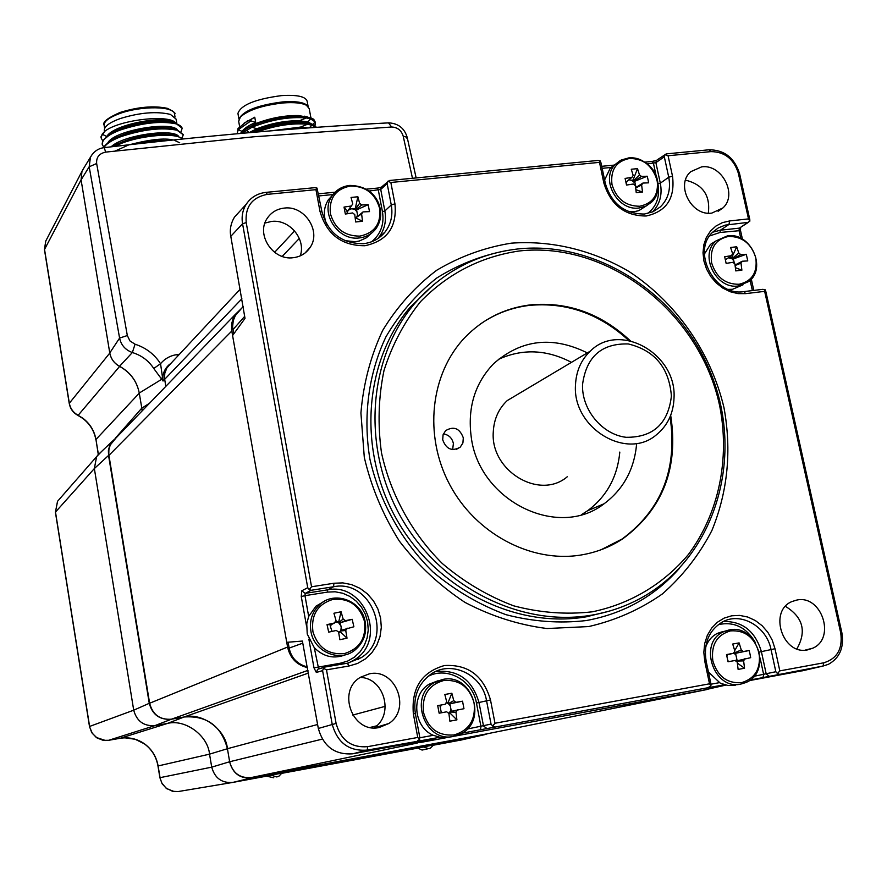 <?xml version="1.0" encoding="UTF-8"?>
<svg xmlns="http://www.w3.org/2000/svg" width="887" height="887" viewBox="0 0 887 887"><rect width="100%" height="100%" fill="white"/><g stroke="black" fill="none" stroke-linecap="round" stroke-linejoin="round"><path stroke-width="1.33" d="M582.537 384.559C581.595 409.661 602.151 434.552 626.1 437.302C653.032 437.557 668.133 423.82 671.404 396.112C669.164 367.85 654.817 350.465 628.351 343.956C601.563 343.202 586.296 356.729 582.537 384.559M674.031 397.864C673.455 413.409 667.545 425.749 656.291 434.907C626.355 460.763 572.337 427.756 575.486 385.069C576.118 371.276 581.052 359.967 590.298 351.13C619.503 321.427 676.77 353.747 674.031 397.864M567.248 476.785C539.418 500.567 490.045 470.731 493.294 431.714C493.992 419.107 498.638 408.73 507.22 400.591L521.489 392.098M581.539 514.626L587.693 510.69C606.708 496.476 617.419 476.929 619.813 452.071M571.439 362.362C546.714 349.423 522.343 348.447 498.317 359.412M587.327 352.904C552.623 335.752 521.412 339.322 493.704 363.615C474.889 383.228 467.394 407.71 471.23 437.047C478.958 500.878 558.167 539.873 604.114 503.749C623.395 489.302 634.227 469.445 636.611 444.165M463.302 437.812C459.688 428.277 453.8 425.882 445.629 430.627L443.079 434.763L442.702 439.797C446.239 449.265 452.082 451.716 460.242 447.137L462.914 442.946L463.302 437.812M601.231 549.685L622.12 538.997C661.724 509.659 677.712 468.935 670.073 416.835M628.739 340.464C599.545 313.676 566.438 301.99 529.395 305.394C511.444 307.567 495.068 313.81 480.277 324.099M452.636 449.598L453.401 443.567C452.137 438.012 448.8 434.785 443.4 433.898M630.335 340.796C600.987 313.444 567.58 301.48 530.104 304.906C504.492 308.133 482.672 319.098 464.622 337.792C430.395 373.87 423.542 435.528 449.676 484.579C475.643 533.708 531.08 563.145 580.741 555.051C596.086 552.546 610.145 547.102 622.918 538.697C662.866 509.027 678.788 467.904 670.683 415.327M519.194 250.988C480.876 256.665 448.002 273.529 420.582 301.591C404.383 321.793 392.198 344.733 384.016 370.433C378.45 397.176 377.596 424.596 381.465 452.692C390.613 494.491 411.856 533.242 442.336 563.544C464.089 582.005 487.861 596.097 513.673 605.832C540.017 612.773 566.205 614.769 592.228 611.819C630.369 603.969 663.775 583.857 688.401 554.475C718.98 513.351 730.079 458.767 719.69 405.88C699.854 312.479 608.482 240.976 519.194 250.988M517.587 248.992C598.37 240.166 682.236 296.336 712.56 377.596C743.373 458.634 715.532 554.552 644.649 595.975C628.318 605.488 610.655 611.886 591.662 615.157C520.547 627.497 440.185 586.939 400.857 517.032C361.342 447.225 368.105 358.182 414.44 303.786C442.103 272.109 476.485 253.848 517.587 248.992M588.624 626.577L546.991 628.528C518.64 624.925 491.287 616.21 464.943 602.373C439.852 585.819 417.954 565.363 399.261 540.981C382.94 514.903 371.287 487.052 364.302 457.437L360.92 412.965C363.393 383.572 370.633 356.086 382.641 330.507C397.121 306.658 415.149 286.568 436.726 270.247C459.843 256.487 484.679 247.451 511.234 243.171C551.548 240.211 592.272 250.079 628.65 271.289C675.861 302.079 710.675 351.806 723.947 407.521C731.819 450.518 727.806 491.52 711.884 530.537C699.233 554.907 682.724 576.051 662.356 593.957C640.115 609.535 615.545 620.401 588.624 626.577M711.806 213.102L722.916 207.935C737.906 194.73 721.852 163.807 701.65 166.867L690.796 171.668C675.14 184.507 691.272 216.417 711.806 213.102M807.747 649.838L812.902 648.142C836.153 638.063 821.451 594.456 796.814 600.056L792.091 601.508C768.153 610.777 782.6 655.759 807.747 649.838M379.226 727.495L388.783 723.515C411.679 709.179 395.513 667.922 369.413 673.821L360.621 677.191C336.517 690.607 352.394 733.793 379.226 727.495M293.298 257.696C300.704 256.742 306.37 253.227 310.306 247.163C321.427 230.886 304.274 205.219 284.228 208.09C277.077 208.933 271.5 212.215 267.475 217.958C255.478 234.079 272.852 260.845 293.298 257.696M348.913 666.026L326.494 669.851L336.095 723.426C340.785 740.157 351.285 747.907 367.617 746.677L417.755 737.452L413.364 713.847C411.235 688.268 421.569 672.169 444.354 665.549C467.959 664.152 483.348 675.617 490.5 699.954L494.99 723.249L709.522 683.81L704.788 661.38L703.823 652.411L704.677 643.596L707.316 635.369L711.596 628.162L717.295 622.308L724.114 618.117L731.708 615.789L739.703 615.412L747.708 617.019L755.314 620.523L762.155 625.734L767.898 632.398L772.255 640.192L775.005 648.73L779.817 670.882L823.779 662.8C837.195 658.686 842.85 648.73 840.721 632.908L764.649 291.346L745.712 293.63L738.028 293.619L730.3 291.756L722.938 288.164L716.308 282.986L710.742 276.522L706.551 269.071L703.923 261.022L703.003 252.795L703.823 244.812L706.34 237.461L710.432 231.119L715.864 226.096L722.384 222.648L729.646 220.941L748.506 218.901L738.328 173.176C733.804 158.939 724.679 151.755 710.93 151.622L668.077 155.746L672.501 176.125C675.251 198.256 666.47 211.549 646.168 215.996C624.77 215.973 610.666 204.975 603.847 182.977L599.501 162.365L390.845 182.478L394.948 203.822C397.176 227.005 387.164 240.976 364.901 245.732C341.617 245.81 326.638 234.334 319.974 211.306L315.949 189.663L267.286 194.353C252.019 197.38 244.989 206.793 246.209 222.593L311.548 586.773L333.911 583.247L342.848 582.892L351.684 584.622L360 588.325L367.373 593.835L373.449 600.865L377.929 609.07L380.601 618.051L381.31 627.375L380.035 636.567L376.82 645.182L371.819 652.777L365.278 658.986L357.516 663.476L348.913 666.026L347.449 663.21L361.197 657.688C394.205 637.587 371.165 578.845 333.59 586.739L311.215 590.276L305.206 593.381L304.973 595.665L301.258 596.519L301.757 590.82L307.734 587.693L242.561 223.746C241.386 216.517 242.617 209.997 246.264 204.21C250.821 197.346 257.407 193.399 266 192.368L314.641 187.689L317.003 188.077L321.992 211.893C328.146 233.159 341.972 243.748 363.482 243.681C372.352 242.617 379.525 238.736 384.991 232.072C390.956 224.245 393.052 215.208 391.267 204.975L387.153 183.565L380.734 189.452L369.059 191.038M599.501 162.365L600.166 160.835L601.009 162.909L605.366 183.565C611.653 203.855 624.67 214.011 644.405 214.033L653.076 211.705L660.416 206.848C668.21 199.054 670.993 189.186 668.743 177.234L664.308 156.799L655.881 162.665L647.477 163.918M300.25 255.866C306.27 239.191 289.384 218.967 271.5 221.44L264.936 223.047M374.103 727.872C394.515 714.822 384.282 677.868 360.255 677.424M796.903 648.852C806.804 631.333 803.001 617.175 785.472 606.364M708.314 213.179C710.487 195.462 702.881 184.452 685.496 180.139M241.652 308.266L235 314.752L233.292 317.901L231.662 323.688L231.607 329.798L232.582 335.519L245.012 318.366L230.797 236.33C229.556 229.822 230.764 223.424 234.445 217.138L240.222 210.818M381.798 186.802L389.371 180.505L597.882 160.469L600.166 160.835M657.045 159.993L666.248 153.894L709.112 149.781C724.435 149.903 734.591 157.908 739.603 173.774L749.781 219.455L749.837 221.173L748.506 218.901M411.357 742.397L367.285 750.08C349.09 751.489 337.393 742.862 332.193 724.202L322.591 670.627L316.337 672.468L313.987 667.856L308.864 639.128M232.582 335.519L287.576 647.044C290.149 658.187 296.79 665.039 307.501 667.623M410.26 743.195L421.724 742.231L434.297 738.782L352.738 753.806C334.976 755.025 323.511 746.577 318.322 728.46L302.389 641.057L286.734 642.321M764.649 291.346L765.104 289.716L765.88 291.723L841.874 632.775C844.224 647.477 839.745 657.988 828.436 664.308L823.025 666.048L750.058 680.052M700.431 689.088L461.95 733.194M421.513 741.111L421.724 742.231L446.194 737.707M454.92 736.099L702.437 690.374L725.743 685.119M803.91 670.45L749.227 680.639M303.498 646.678L302.5 642.033M307.39 666.991C297.278 664.197 291.191 657.888 289.151 648.087L288.12 642.21M244.934 318.045L244.202 313.466M233.68 334L232.605 326.715L233.281 320.506L235.365 315.517L240.078 310.073M344.2 663.764L340.397 663.52M358.636 659.263L355.62 659.063L358.636 659.263M413.464 742.142L412.2 742.175M740.767 238.237L739.026 230.387L739.403 228.125L747.896 222.393L725.244 225.121L718.304 227.915L713.325 231.64C690.906 250.555 714.323 296.801 743.816 291.612L762.798 289.339L765.104 289.716M747.896 222.393L749.837 221.173M665.139 154.349L664.308 156.799M668.077 155.746L664.984 154.604M387.885 181.214L387.153 183.565M390.845 182.478L387.863 181.258M754.039 676.293L775.837 671.725L777.467 673.555L779.817 670.882M777.467 673.555L779.063 674.153M775.837 671.725L771.025 649.517C766.612 626.089 740.257 611.365 721.94 622.253C708.691 630.712 703.424 643.696 706.141 661.192L710.886 683.666L710.93 685.806L709.522 683.81M315.949 189.663L317.003 188.077M467.194 729.059L491.043 724.091L492.607 726.021L494.99 723.249M492.607 726.021L494.458 726.63M708.89 687.092L710.93 685.806M491.043 724.091L486.553 700.73C482.351 674.286 450.463 659.374 430.284 674.652C418.021 684.154 413.043 697.127 415.36 713.547L419.762 737.197L419.595 739.481L417.755 737.452M307.734 587.693L309.23 589.578L311.215 590.276M311.548 586.773L309.23 589.578M319.63 668.743L324.975 667.035L347.449 663.21M324.409 601.242L315.983 606.176L308.676 616.432L306.747 623.783L307.235 634.017L314.264 647.665L318.666 668.909L317.601 669.352L316.337 672.468M417.444 740.833L419.595 739.481M323.932 667.467L322.591 670.627M326.494 669.851L323.323 668.221M376.953 188.232L381.321 187.157L380.734 189.452L384.847 210.94L391.267 204.975L394.948 203.822M611.376 167.432L610.112 168.419L604.612 179.994M651.757 161.545L656.524 160.336L655.881 162.665L660.316 183.177L668.743 177.234L672.501 176.125M712.782 232.172L720.388 230.21L739.403 228.125L748.617 222.182M723.382 621.51C742.541 621.111 755.214 631.156 761.412 651.679L766.213 673.965L769.395 676.382M333.911 583.247L333.59 586.739L327.68 589.822L305.206 593.381L301.757 590.82M435.528 671.614C457.747 669.253 472.239 679.564 479.002 702.548L483.493 725.976L486.874 728.493M116.119 437.834L110.243 444.997L108.89 449.598L108.779 454.443L149.626 703.247C152.686 714.689 159.948 720 171.446 719.202L154.87 725.633L108.68 740.301L120.133 738.294C129.103 736.886 137.297 738.793 144.736 744.016C151.987 749.493 156.445 756.799 158.108 765.936L160.203 778.575L161.833 783.01L166.002 788.088L172.577 791.304L178.076 791.57L232.084 782.545M307.989 670.35L171.446 719.202L184.075 716.995C206.859 715.388 221.306 725.965 227.427 748.717L229.644 761.745C232.749 773.176 239.945 778.442 251.265 777.544L484.712 734.281M308.465 673.056L184.075 716.995C202.181 712.228 225.719 729.502 227.427 748.717L209.532 754.15L157.975 765.98L159.893 777.699L211.727 767.144L209.532 754.15C207.913 735.511 185.084 718.792 167.499 723.426L154.87 725.633C143.772 726.331 136.72 721.186 133.715 710.188L94.355 468.558L55.493 512.065L89.753 727.329L92.37 733.416L97.038 737.951L103.114 740.323L108.613 740.312M171.036 363.26L166.845 367.994L164.816 373.239L164.483 377.984L165.802 386.388M170.825 363.47L167.499 367.03M702.437 690.374L709.644 688.744M273.784 777.788L266.566 776.158L232.693 782.445C221.772 783.232 214.776 778.132 211.727 767.144L229.644 761.745L322.236 739.137M61.247 497.075L57.577 501.255L55.415 512.231L89.487 726.486L133.715 710.188L149.26 703.313C152.376 714.656 159.649 719.967 171.069 719.257M115.399 438.134L141.798 408.142L142.153 410.881L141.798 408.186L149.526 403.241M141.798 408.142L139.259 393.041C136.908 381.155 130.345 372.23 119.557 366.276C114.179 363.293 110.919 358.836 109.777 352.926L119.59 338.08L127.329 335.541L129.945 340.93L135.057 344.211C145.923 347.726 154.416 354.223 160.547 363.703L163.031 381.033L153.761 368.493C148.617 360.654 141.476 355.332 132.351 352.538L119.557 366.276M47.244 238.204L45.736 241.12L44.561 249.569L69.33 403.252L109.788 353.048C110.953 358.969 114.235 363.415 119.623 366.409C130.378 372.385 136.931 381.288 139.281 393.141L95.951 439.486L98.368 454.222M119.623 366.409L78.012 415.46C73.189 412.832 70.261 408.84 69.241 403.485L69.33 403.252C70.361 408.619 73.311 412.643 78.2 415.338L82.957 418.298C90.053 423.764 94.377 430.827 95.951 439.486L98.257 454.355M109.788 353.048L81.083 179.884L44.45 249.591L69.241 403.485M433.521 745.191L461.717 739.902M427.844 748.794L422.079 750.069L417.855 748.096L281.733 773.353M102.072 451.006L96.605 456.65L94.355 468.558L108.547 455.452L149.26 703.313M44.45 249.591L45.725 241.12L81.97 171.346L81.083 179.884L89.188 166.778L90.43 157.265L92.359 154.172M84.088 167.632L81.97 171.346M266.566 776.158L281.878 773.087L278.995 776.136L276.822 776.957L270.912 775.127M417.855 748.096L433.654 744.925L430.45 748.14L428.798 748.695L423.11 746.898M460.464 740.19L484.302 734.746L251.331 777.932L232.693 782.445M229.711 762.133C232.871 773.464 240.078 778.731 251.331 777.932M116.652 437.28L111.673 441.926L109.622 445.629L108.391 450.629L108.547 455.452M135.057 344.211L132.351 352.538C125.377 349.966 121.12 345.143 119.59 338.08L89.188 166.778L96.65 163.518L127.329 335.541M484.302 734.746L487.85 733.649M170.947 363.348L168.863 364.978C164.184 369.347 162.232 374.702 163.031 381.033L241.896 298.775M139.259 393.041L161.733 379.27L162.232 377.563M153.761 368.493L160.547 363.703C164.86 358.614 170.371 355.565 177.067 354.578L179.44 354.257M104.222 147.641L105.664 152.109C99.178 153.495 96.173 157.298 96.65 163.518M388.495 122.883L391.644 127.007L253.749 136.786L105.664 152.109M406.911 138.272L407.188 137.374L403.197 136.132C401.312 130.311 397.465 127.273 391.644 127.007M82.358 170.459L90.43 157.265C93.667 151.533 98.291 148.317 104.3 147.63C205.795 135.7 300.615 127.44 388.772 122.861C398.352 123.426 404.483 128.26 407.188 137.374L416.147 177.932M412.477 178.287L403.197 136.132M177.422 356.408L177.067 354.578M332.736 194.929L328.323 199.841C323.655 207.37 323.112 215.541 326.693 224.367M345.021 240.687L355.476 241.719L359.39 240.987L366.475 237.738L371.221 233.392M379.691 208.567C375.345 193.621 365.588 186.104 350.409 186.037C335.718 188.975 329.044 198.123 330.352 213.501C334.721 228.613 344.555 236.153 359.856 236.119C374.514 233.037 381.122 223.846 379.691 208.567M355.288 218.501L356.707 218.357L362.517 221.284L355.676 221.972L354.767 214.599L352.616 212.947L345.342 214.044L344.034 207.081L346.872 210.818L347.915 210.718L351.307 205.995L344.034 207.081M352.76 203.988L351.307 205.995L352.76 203.988L351.052 197.446L357.882 196.77L355.044 209.576L351.396 208.6L348.159 210.363M355.277 218.357L363.06 211.904L369.491 211.616L368.183 204.686L361.752 204.964L359.601 203.311L357.882 196.77M350.919 206.516L348.247 210.241M347.915 210.718L347.338 213.712M356.84 216.849L357.528 214.931L356.918 211.66L355.044 209.576L359.601 203.311M361.752 204.964L355.543 209.953L356.574 209.853L357.76 216.129M362.517 221.284L361.608 213.911L363.06 211.904M361.608 213.911L356.507 217.315L356.707 218.357M354.844 208.523L349.057 209.099M346.872 210.818L347.216 212.625M368.183 204.686L356.574 209.853M314.264 647.665C323.555 656.912 334.033 659.252 345.719 654.684M332.714 599.457C317.468 604.313 310.882 615.123 312.956 631.899C318.211 648.02 328.844 655.216 344.855 653.464C360.044 648.43 366.553 637.598 364.369 620.967C359.157 605.012 348.602 597.838 332.714 599.457M347.017 638.185L345.742 630.502L340.442 630.967L338.712 632.586L340.697 632.098L347.017 638.185L339.876 639.715L338.601 632.032L336.284 630.457L328.7 632.143L327.026 624.636L331.15 624.67L330.507 626.854L332.037 631.4M340.697 632.098L341.284 626.422L338.568 622.63L343.158 619.071L341.063 611.753L333.933 613.25L336.029 620.578L334.599 622.951L327.026 624.636M341.063 611.753L338.568 622.63L335.075 621.898M341.817 630.047L340.176 622.763L352.194 619.303L353.88 626.776L340.774 630.424M331.15 624.67L334.599 622.951M352.194 619.303L345.486 620.645L343.158 619.071M345.486 620.645L340.176 622.763M345.742 630.502L347.172 628.129M338.313 621.499L335.131 621.787M330.075 624.903L330.507 626.854M331.306 630.391L331.55 631.5M628.927 211.76L633.806 211.782L638.707 210.674L646.191 205.984M657.123 180.039C652.677 165.769 643.485 158.573 629.548 158.451C616.155 161.201 610.3 169.905 611.986 184.563C616.454 198.987 625.712 206.205 639.749 206.239C653.109 203.345 658.897 194.619 657.123 180.039M635.946 189.729L642.51 192.024L636.245 192.656L635.369 185.605L633.351 184.019L626.521 185.061L625.102 178.42L631.932 177.389L632.996 175.693M635.68 187.645L642.909 183.066L648.619 182.833L648.009 179.484L647.2 176.225L641.489 176.435L639.472 174.861L637.509 168.641L631.256 169.251L633.207 175.482M625.912 182.179L631.932 177.389M626.743 182.101L626.211 183.609M629.892 180.094L631.422 180.205L629.892 180.094M635.569 186.924L635.048 183.032L631.422 180.205L633.052 180.039L633.263 181.037L639.472 174.861M641.489 176.435L633.728 181.403L634.671 181.303L635.99 187.445M642.51 192.024L641.634 184.973L642.909 183.066M641.634 184.973L635.724 187.989M615.146 164.516L611.065 167.466L602.151 168.33M637.509 168.641L633.052 180.039M647.2 176.225L634.671 181.303M723.249 631.444L717.306 633.407C711.751 636.289 707.859 640.913 705.62 647.255M708.425 672.002L720.344 683.223L728.027 685.507L735.345 685.185M759.061 652.566C754.327 637.21 744.814 629.981 730.522 630.879C716.829 634.881 710.942 644.893 712.838 660.893C717.605 676.426 727.185 683.677 741.576 682.657C755.236 678.488 761.068 668.454 759.061 652.566M737.374 663.132L744.537 668.233L738.117 669.408L737.208 662.057L735.112 660.471L728.05 661.769L726.52 654.573L733.582 653.275L734.868 651.08L732.706 644.04L739.104 642.898L734.724 650.559M744.537 668.233L743.616 660.893L735.822 661.103L750.679 657.677L750.014 654.074L749.138 650.515L743.361 651.524L741.266 649.938L739.104 642.898M726.586 654.905L733.582 653.275M727.783 660.505L728.704 661.647M727.451 654.75L726.919 656.447M736.121 660.604L736.687 658.553L735.966 655.171L733.726 652.865M743.361 651.524L734.591 653.475L735.567 653.298L737.075 660.394M733.959 652.377L734.114 653.109L741.266 649.938M743.616 660.893L744.903 658.697M749.138 650.515L735.567 653.298M437.99 680.761L429.153 684.21C410.825 694.588 413.331 726.985 433.277 735.301L440.961 737.563L449.864 737.152M474.135 703.114C469.5 686.97 459.366 679.431 443.755 680.495C428.687 684.808 421.913 695.397 423.443 712.239C428.099 728.571 438.311 736.132 454.044 734.957C469.09 730.444 475.787 719.834 474.135 703.114M448.8 713.414L450.141 713.181L456.905 719.889L449.864 721.164L448.911 713.47L446.682 711.806L439.143 713.203L437.712 705.631L445.252 704.245L437.712 705.631M448.611 713.314L450.263 711.507L463.968 708.713L462.526 701.185L455.985 702.316L453.767 700.663L451.849 693.235L444.83 694.488L446.726 701.927L445.252 704.245M441.005 705.409L440.318 707.571L440.994 711.141L442.125 712.649M450.263 711.507L450.951 709.345L450.274 705.775L448.334 703.624L446.028 702.781M455.985 702.316L448.844 704.001L449.909 703.812L451.317 711.263M451.849 693.235L448.123 702.482L448.334 703.624L453.767 700.663M456.905 719.889L455.951 712.194L457.415 709.877M455.951 712.194L449.931 712.039L450.141 713.181M448.123 702.482L446.05 702.737M440.994 711.141L441.305 712.804M439.952 705.597L440.318 707.571M462.526 701.185L449.909 703.812M728.238 289.373L732.529 289.284L743.007 284.838M716.064 240.909L710.454 244.413L704.367 254.07M755.779 257.773C751.256 243.504 742.175 236.385 728.515 236.43C715.432 239.335 709.8 248.138 711.618 262.84C716.164 277.254 725.322 284.394 739.071 284.261C752.121 281.212 757.686 272.376 755.779 257.773M735.434 267.708L741.887 270.18L735.766 270.901L734.891 263.882L732.884 262.319L726.143 263.384L724.679 256.742L731.42 255.678L732.651 253.749L730.589 247.473L736.709 246.786L731.731 257.685L731.952 258.682L728.404 257.807M735.068 265.013L742.242 261.244L747.763 260.9L746.289 254.281L740.767 254.613L738.771 253.05L736.709 246.786M725.366 259.847L731.42 255.678M734.425 263.616L733.715 260.667L731.952 258.682L738.771 253.05M740.767 254.613L732.418 259.048L733.338 258.937L734.469 263.65M741.887 270.18L741.011 263.173L742.242 261.244M741.011 263.173L735.135 265.49M731.731 257.685L728.704 257.596M746.289 254.281L733.338 258.937M183.088 138.937L178.187 136.653C167 133.405 139.991 136.154 121.985 143.151L114.534 146.422M115.299 150.967L128.271 145.135M129.646 144.692C149.97 139.436 164.461 137.862 173.131 139.969M174.074 140.157L179.717 142.785M113.392 146.555L121.907 142.718C142.552 135.811 160.702 133.505 176.336 135.8L183.421 138.904M103.912 147.674C106.118 143.86 111.773 140.19 120.887 136.665C142.973 129.369 161.7 127.218 177.056 130.223L183.254 134.769L182.145 137.873M103.613 147.719C104.644 145.468 107.349 143.029 111.729 140.412L120.809 136.232C136.454 129.99 163.651 126.531 175.061 129.347L176.99 129.801L183.21 134.514M103.823 147.264L102.182 144.315C102.005 139.614 107.87 134.902 119.789 130.189C141.876 122.883 160.591 120.754 175.936 123.814C179.817 125.045 181.879 126.575 182.134 128.415L181.07 131.498M173.375 122.772L173.797 122.894C158.13 120.577 140.102 122.872 119.712 129.757L110.786 133.87L103.158 140.168L102.171 144.215M173.797 122.894L175.87 123.382L182.101 128.194M101.107 137.873L101.007 136.687L104.999 131.099L102.149 134.181L101.118 137.928L102.737 140.889M170.736 121.985L163.23 121.053C155.413 120.976 148.406 121.486 142.208 122.606C130.777 124.657 121.364 127.684 113.957 131.697L110.055 134.292M176.879 123.692L176.07 119.08L170.415 114.412C156.611 111.13 139.858 112.516 120.144 118.581C109.467 122.506 104.178 126.453 104.3 130.422L104.478 131.509M106.939 136.365L106.861 136.321C113.724 124.513 164.405 114.611 175.559 122.849L176.247 123.493M120.177 112.505C143.129 105.83 160.181 105.165 171.357 110.498M174.85 129.302L170.958 128.205C152.708 126.165 134.148 129.435 115.277 138.017L111.008 140.833L115.277 138.017M172.211 134.658L175.859 135.667L172.211 134.658C153.861 132.618 135.201 135.922 116.219 144.559L112.959 146.61L116.219 144.559M104.999 131.099C120.222 119.457 169.384 114.29 175.559 122.849M168.286 140.468L153.396 140.922L136.62 143.905M303.31 128.305L278.917 130.189M315.883 127.384L311.814 125.178L307.456 124.258L300.615 127.074L308.044 127.95M300.615 127.074L271.001 130.832M309.02 123.337L299.64 121.852C285.703 121.685 271.511 124.346 257.053 129.857L251.431 132.485M314.386 125.167L315.229 124.513L315.306 122.051L310.638 118.891L306.281 117.96L299.44 120.754L307.889 121.94L311.636 123.98M299.44 120.754C285.559 120.565 271.367 123.238 256.853 128.759L252.063 127.207L241.807 133.338M248.959 132.706L256.853 128.759M241.707 132.03L242.096 131.387C244.235 128.327 248.77 125.355 255.7 122.439L250.921 120.887L250.699 119.678L254.757 117.217L244.014 123.215M310.916 117.849L309.175 108.547L306.414 105.254C301.791 102.903 294.052 102.138 283.164 102.947C262.874 105.22 248.626 109.877 240.421 116.907L238.681 121.308M254.757 117.217L255.7 122.439M315.462 122.506L313.721 119.246L310.583 117.738L298.475 115.543C284.539 115.343 270.347 118.004 255.899 123.537L245.034 129.602M305.815 104.877L304.984 104.367C300.527 102.094 293.065 101.351 282.587 102.127C263.051 104.322 249.336 108.802 241.441 115.576L240.355 116.984M304.596 116.186L307.745 117.029C293.63 113.957 260.434 120.033 246.032 128.981L240.2 133.471M247.595 120.754L238.038 128.493L238.259 129.69L250.921 120.887M245.012 122.606L250.699 119.678M238.038 128.493L237.239 133.737M307.944 106.34C305.183 102.448 296.79 100.974 282.765 101.905C257.951 105.065 243.382 110.698 239.046 118.825M237.982 113.724L237.927 113.425C240.809 104.999 255.367 99.056 281.6 95.608C297.123 94.654 305.638 96.528 307.135 101.207L308.133 106.518M316.349 127.351L314.885 125.499L309.064 123.348C292.222 121.331 273.506 124.335 252.917 132.363M242.096 131.387L238.259 129.69L237.173 133.394M314.73 125.389L315.207 124.557M306.281 117.96C289.339 116.519 271.267 119.601 252.063 127.207M307.456 124.258C292.344 122.872 275.491 125.455 256.875 132.019M171.812 127.318L171.058 128.227M433.92 284.405L410.193 307.179C364.069 361.308 357.306 449.864 396.578 519.272C435.672 588.768 515.591 629.071 586.351 616.798L608.87 611.254M679.198 568.578C654.462 596.419 623.461 613.749 586.185 620.567C559.608 623.616 532.854 621.654 505.934 614.669C479.557 604.856 455.208 590.587 432.9 571.882C401.6 541.159 379.636 501.776 369.912 459.156C362.838 416.236 368.537 373.638 385.9 336.916C399.427 313.732 416.402 294.085 436.814 277.975C458.745 264.271 482.406 255.068 507.796 250.367M658.043 183.886L660.316 183.177C662.489 194.696 659.884 204.287 652.499 211.96M647.632 213.512C656.391 206.627 659.884 197.136 658.11 185.017M371.686 241.741C380.822 234.101 384.404 224.078 382.452 211.671L384.847 210.94C386.599 221.018 384.526 229.921 378.649 237.627L384.991 232.072M377.441 188.177L381.277 187.279M652.377 161.478L656.413 160.469M306.547 626.178L301.258 596.519M246.209 222.593L242.561 223.746L230.797 236.33M318.322 728.46L336.095 723.426M724.402 684.775L700.198 689.144M439.531 737.33L410.991 742.486M367.617 746.677L367.285 750.08L352.738 753.806M802.003 670.894L823.025 666.048L823.779 662.8M289.151 648.087L302.611 643.219M244.535 316.548L232.915 329.676M656.114 175.681L653.453 163.341L652.145 161.423L645.015 162.11M382.452 211.671L378.339 190.14L377.263 188.111L366.253 189.175M738.328 173.176L739.603 173.774M710.93 151.622L709.112 149.781M742.419 239.124L740.523 230.576L719.967 232.483L720.388 230.21L728.981 224.455L729.646 220.941M719.967 232.483L709.655 235.931M743.816 291.612L745.712 293.63M603.847 182.977L605.366 183.565M841.874 632.775L840.721 632.908M759.316 652.089L775.005 648.73M762.953 677.668L763.652 674.519L760.081 657.966M755.58 642.92C746.477 627.32 734.048 621.222 718.293 624.636M319.974 211.306L321.992 211.893M706.141 661.192L704.788 661.38M267.286 194.353L266 192.368M480.51 729.768L480.954 726.531L476.463 703.047L490.5 699.954M476.463 703.047C472.771 680.307 446.826 666.037 427.878 676.493M415.36 713.547L413.364 713.847M340.652 664.363L340.331 663.221L347.726 661.037L354.412 657.189L360.044 651.856L364.357 645.326L367.129 637.919L368.249 630.014L367.639 621.998L365.355 614.27L361.508 607.218L356.275 601.175L349.933 596.441L342.781 593.259L335.175 591.784L327.48 592.095L327.68 589.822C364.668 582.038 387.32 639.837 354.811 659.618L348.414 663.032M327.48 592.095L304.973 595.665L308.676 616.432M313.987 667.856L340.331 663.221M333.013 194.552L319.021 195.916M752.376 290.592L750.103 280.347M710.975 684.21L719.29 682.68M419.828 737.773L433.277 735.301M287.576 647.044L149.626 703.247M231.795 331.028L108.913 455.408M385.291 706.318L352.727 715.066M317.613 724.491L227.427 748.717M184.075 716.995L167.499 723.426L120.067 738.306M376.587 725.865L370.201 727.429M299.318 238.437L282.221 256.398M706.462 689.631L484.224 734.381M417.311 743.04L251.265 777.544M144.736 744.016L135.146 739.248L124.734 737.818M89.487 726.486L91.738 732.629L96.284 737.43M159.893 777.699L162.166 783.831L166.723 788.643M82.957 418.298L82.813 418.442C89.953 423.953 94.299 431.038 95.863 439.708M359.435 237.927C366.386 237.084 371.908 233.968 376.021 228.58C381.21 220.963 382.086 212.558 378.649 203.367C375.733 196.227 368.438 185.882 349.822 185.416C342.271 186.27 336.361 189.74 332.115 195.816C319.553 212.78 337.969 241.197 359.435 237.927M349.545 185.538C342.094 186.392 336.284 189.818 332.115 195.816L328.323 199.841M364.867 620.9C360.931 600.455 334.488 590.675 319.885 604.413C311.969 611.875 309.042 621.21 311.104 632.42C314.818 652.255 339.843 662.434 354.689 650.282C363.692 642.776 367.085 633.008 364.89 620.978M628.451 157.997L621.222 160.015L615.29 164.394C599.911 179.13 617.507 211.405 639.117 207.99L645.891 206.128L651.546 202.181C667.479 187.966 650.858 155.358 629.071 157.953M740.833 684.088L745.657 682.602C772.466 672.435 757.298 623.639 729.413 629.903L723.304 631.888C697.847 642.931 713.725 690.574 740.833 684.088M729.269 629.914L717.306 633.407M453.523 736.398L460.885 733.793C488.061 720.876 472.039 672.856 442.868 679.42L433.699 682.935C408.33 697.06 425.305 743.14 453.523 736.398M442.757 679.431L429.153 684.21M738.361 285.947L748.772 281.534C767.222 268.118 750.557 232.128 727.673 235.809L716.153 240.82C698.768 254.58 716.053 289.838 738.361 285.947M727.318 235.909L716.153 240.82L710.454 244.413M104.644 128.393L104.112 125.233C102.182 122.295 107.449 118.06 119.9 112.516C137.951 106.883 153.773 105.498 167.377 108.336C173.863 111.607 176.247 113.536 174.528 114.124C174.695 106.041 141.21 105.553 119.645 113.558C109.168 117.417 103.99 121.308 104.112 125.233L104.156 125.488M111.086 146.832C123.06 134.957 173.475 128.249 178.564 136.354M107.748 143.018C113.625 130.311 171.49 120.82 177.389 129.912M106.728 136.531L102.149 134.181M248.105 127.429L245.555 129.269M310.638 118.891L307.889 121.94M311.814 125.178L309.386 127.85M249.302 132.496L246.076 130.289M312.634 124.324L315.306 122.051M604.114 503.749L587.693 510.69M456.561 449.243L460.242 447.137M414.44 303.786L410.193 307.179L434.087 284.261M653.043 211.727L660.416 206.848M310.306 247.163L305.073 252.995M388.783 723.515L374.336 727.872M812.902 648.142L805.097 650.138M722.916 207.935L718.104 211.317M235.365 315.517L243.26 306.414M234.445 217.138L246.264 204.21M354.811 659.618L361.197 657.688M319.686 668.731L318.766 668.887M318.621 193.798L335.086 192.202M601.73 166.312L614.403 165.082M751.289 279.106L753.795 290.415M740.512 230.531L740.578 227.604M622.12 538.997L622.918 538.697M235 314.752L111.629 442.48M294.617 230.908L274.604 252.34M240.2 289.195L167.344 367.207M144.603 744.016C151.865 749.504 156.323 756.822 157.975 765.98M57.577 501.266L96.605 456.65M166.59 788.632L174.34 791.603M96.173 737.441L105.62 740.545M55.415 512.231L57.511 501.377M82.813 418.442L78.034 415.471M97.415 455.419L111.673 441.926M169.982 364.191L170.98 363.304M358.991 215.685L361.907 213.634M315.983 606.176L319.885 604.413C334.587 590.653 361.131 600.432 365.012 620.911C367.207 632.963 363.77 642.753 354.689 650.282M651.546 202.181C657.81 195.384 659.54 187.102 656.724 177.322C655.349 170.127 644.084 157.01 628.816 157.875L620.434 160.414L610.112 168.419M113.957 131.697L110.786 133.87M115.643 144.914L115.454 143.761M174.528 114.124L175.027 117.006M110.043 134.303L113.791 131.797M175.87 135.667L176.624 134.968M174.684 129.236L170.958 128.205M111.729 140.412L114.922 138.217M175.061 129.347L171.269 128.271M172.51 134.713L176.336 135.8M115.864 144.758L113.226 146.577M241.441 115.576L240.421 116.907M238.625 121.009L239.634 126.597M304.984 104.367L306.414 105.254M238.936 119.058L237.927 113.425M248.626 127.118L246.032 128.981M309.064 123.348L305.893 122.495M590.298 351.13L507.22 400.591"/></g></svg>
